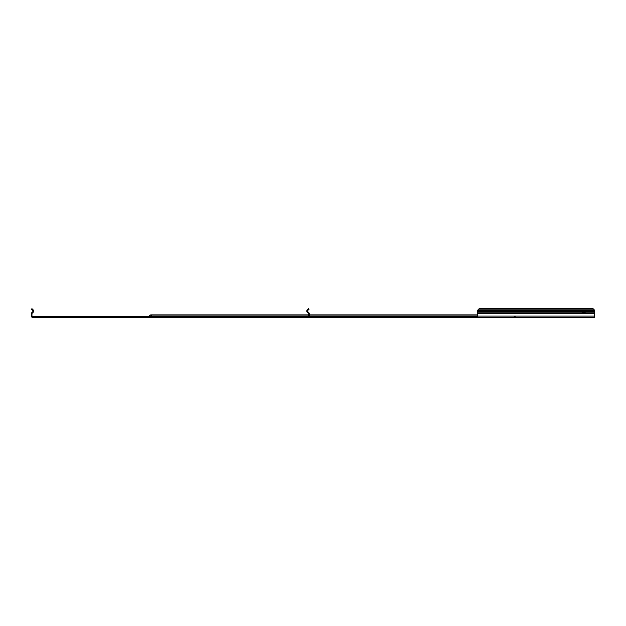 <?xml version="1.0" encoding="UTF-8"?>
<svg xmlns="http://www.w3.org/2000/svg" width="626" height="626" viewBox="0 0 626 626"><rect width="100%" height="100%" fill="white"/><g stroke="black" fill="none" stroke-linecap="round" stroke-linejoin="round"><path stroke-width="0.94" d="M583.729 311.208L584.817 311.928L584.817 311.458L582.454 311.458A1.518 1.08 -0 0 0 582.11 312.131A1.518 1.08 -0 0 0 582.462 312.82L584.809 312.82A1.518 1.08 -0 0 0 585.153 312.131A1.518 1.08 -0 0 0 584.817 311.458L594.7 311.458L594.7 313.681L477.395 313.681L477.395 317.319L594.7 317.319L594.7 313.681M582.149 312.366A1.518 1.08 180 0 1 582.454 311.928L584.817 311.928A1.518 1.08 180 0 1 585.122 312.366M31.308 313.556L31.66 312.82L32.129 313.29A0.556 0.556 0 0 0 31.965 313.681L31.965 316.099A0.556 0.556 0 0 0 32.521 316.654L308.078 316.654A0.556 0.556 0 0 0 308.626 316.099L308.626 313.681A0.556 0.556 0 0 0 308.469 313.29L307.108 311.928A1.221 1.221 0 0 1 307.108 310.206L307.452 309.854L307.922 310.324L309.095 309.15L308.626 308.681L307.452 309.854M309.158 316.654L477.395 316.654M32.669 310.324L33.139 309.854L31.965 308.681L31.496 309.15L33.022 310.676A0.556 0.556 0 0 1 33.022 311.458L31.66 312.82A1.221 1.221 0 0 0 31.3 313.681L31.3 316.099A1.221 1.221 0 0 0 32.521 317.319L477.395 317.319M308.626 315.966L149.16 315.966L147.869 316.654L149.16 315.966A2.434 2.434 0 0 1 151.179 314.886A2.434 0.829 -90 0 1 151.875 315.966A1.549 0.532 -90 0 0 152.314 316.654M583.635 313.556L582.462 312.82L477.395 312.82L477.395 313.681M308.078 317.319A1.221 1.221 0 0 0 309.291 316.099L309.291 313.681A1.221 1.221 0 0 0 308.939 312.82L309.252 313.352M32.129 313.29L33.491 311.928A1.221 1.221 0 0 0 33.491 310.206L33.139 309.854M33.812 311.341L33.178 311.13M582.454 311.928L582.454 311.458L477.395 311.458L477.395 312.82M477.395 311.458L477.395 310.324L479.054 309.15L477.395 310.324M594.7 310.324L593.041 308.681L594.7 310.324L594.7 311.458M593.041 309.15L479.054 309.15M593.041 308.681L479.054 308.681M308.469 313.29L308.939 312.82L307.577 311.458A0.556 0.556 0 0 1 307.577 310.676L307.922 310.324M474.625 316.654L474.625 317.319M477.395 315.966L309.291 315.966M33.022 311.458L33.491 311.928M33.022 310.676L33.491 310.206M594.7 316.099L477.395 316.099M594.7 312.82L584.809 312.82M594.7 310.676L477.395 310.676M307.577 311.458L307.108 311.928M307.577 310.676L307.108 310.206M514.024 316.333L515.871 317.319L514.024 316.333M477.395 314.886L309.291 314.886M308.626 314.886L151.179 314.886M307.413 311.13L306.756 311.2L307.413 311.13"/></g></svg>
